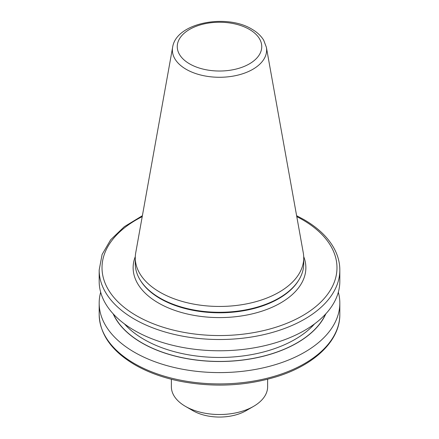 <?xml version="1.0" encoding="UTF-8"?>
<svg xmlns="http://www.w3.org/2000/svg" width="439" height="439" viewBox="0 0 439 439"><rect width="100%" height="100%" fill="white"/><g stroke="black" fill="none" stroke-linecap="round" stroke-linejoin="round"><path stroke-width="0.66" d="M266.369 47.269L303.278 252.809A84.228 48.63 180 0 1 303.728 257.819L303.728 263.663A84.228 48.63 180 0 1 299.019 279.692A84.228 48.63 180 0 1 159.944 298.048A84.228 48.63 180 0 1 139.981 279.692A84.228 48.63 180 0 1 135.272 263.663L135.272 257.819A84.228 48.63 180 0 1 135.722 252.809L172.631 47.269A47.121 27.207 180 0 0 186.18 69.313A47.121 27.207 180 0 0 239.754 74.635A47.121 27.207 180 0 0 266.369 47.269L263.707 40.234C261.04 35.85 257.084 32.151 251.838 29.139C226.283 13.4 176.077 22.707 172.631 47.269M267.631 379.258L267.631 386.732A48.131 27.789 180 0 1 253.533 406.382A48.131 27.789 180 0 1 185.467 406.382L185.467 406.382A48.131 27.789 180 0 1 171.369 386.732L171.369 379.258M253.533 406.382L246.059 410.701A37.556 21.681 180 0 1 192.946 410.701L185.467 406.382L192.94 410.701M303.728 257.819A84.228 48.63 180 0 1 251.734 302.751A84.228 48.63 180 0 1 159.944 292.209A84.228 48.63 180 0 1 135.272 257.819M296.616 215.703L303.997 219.621C318.582 228.077 328.877 238.168 334.886 249.895C338.162 256.442 339.813 263.153 339.824 270.045L339.824 281.306A120.324 69.472 180 0 1 265.546 345.488A120.324 69.472 180 0 1 134.416 330.43A120.324 69.472 180 0 1 99.176 281.306L99.176 270.045L102.1 254.472L110.65 239.793L124.308 226.694L142.384 215.703M338.332 292.215A120.324 69.472 180 0 1 339.824 303.129A120.324 69.472 180 0 1 219.5 372.596A120.324 69.472 180 0 1 99.176 303.129A120.324 69.472 180 0 1 100.668 292.215M325.842 313.808A109.75 63.364 180 0 1 219.5 361.506A109.75 63.364 180 0 1 113.158 313.808M303.7 256.623A86.368 49.865 180 0 1 261.282 311.366A86.368 49.865 180 0 1 158.43 302.981A86.368 49.865 180 0 1 135.3 256.623M189.626 63.88A42.248 24.392 0 0 0 249.374 63.88A42.248 24.392 0 0 0 249.374 29.386A42.248 24.392 0 0 0 189.626 29.386A42.248 24.392 0 0 0 189.626 63.88M299.019 279.692L298.608 280.373A83.794 48.378 180 0 1 160.251 298.63A83.794 48.378 180 0 1 140.392 280.373L139.981 279.692M99.176 303.129L99.176 314.45A120.324 69.472 0 0 0 134.416 363.569A120.324 69.472 0 0 0 265.546 378.632A120.324 69.472 0 0 0 339.824 314.45L339.824 303.129M339.824 270.045A120.324 69.472 180 0 1 219.5 339.512A120.324 69.472 180 0 1 99.176 270.045M325.579 314.094A109.618 63.287 180 0 1 219.5 361.429A109.618 63.287 180 0 1 113.421 314.094M314.565 323.889A106.776 61.647 180 0 1 219.5 357.467A106.776 61.647 180 0 1 124.435 323.889M142.214 216.636A117.482 67.831 0 0 0 132.776 313.479A117.482 67.831 0 0 0 300.682 316.755A117.482 67.831 0 0 0 302.575 219.763A117.482 67.831 0 0 0 296.786 216.636M99.176 314.45C99.818 334.364 111.764 351.173 135.003 364.875C147.806 372.217 162.644 377.639 179.524 381.134C212.975 387.626 245.352 386.144 276.663 376.689C314.598 364.996 340.137 340.549 339.824 314.45"/></g></svg>
